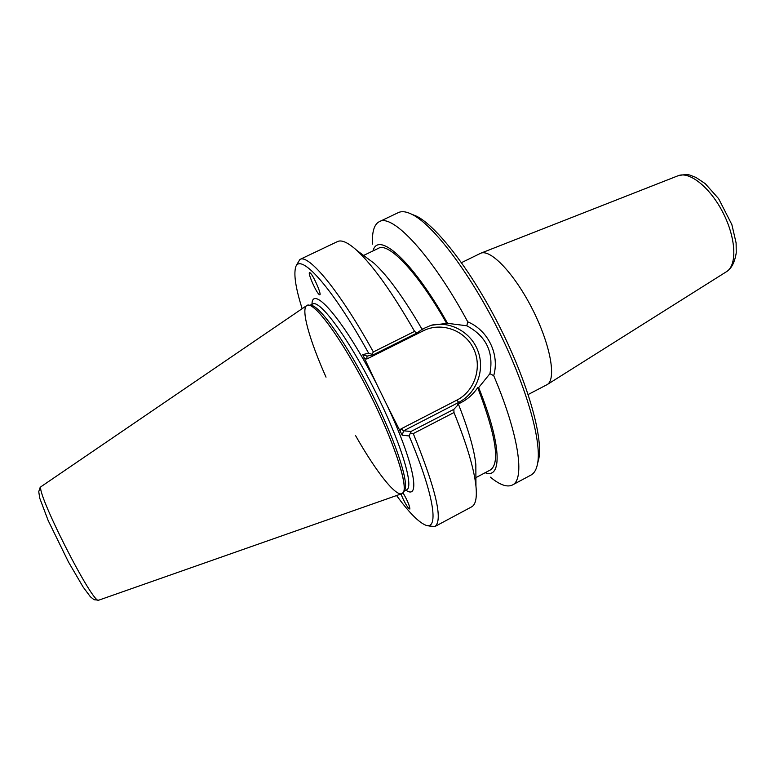 <?xml version="1.0" encoding="UTF-8"?>
<svg xmlns="http://www.w3.org/2000/svg" width="775" height="775" viewBox="0 0 775 775"><rect width="100%" height="100%" fill="white"/><g stroke="black" fill="none" stroke-linecap="round" stroke-linejoin="round"><path stroke-width="1.16" d="M403.029 492.832C407.418 500.437 409.704 505.842 409.888 509.039L408.764 508.536C406.119 505.174 403.523 500.34 400.975 494.014M319.6 291.739L319.939 293.212M319.184 294.51C316.006 292.359 306.958 271.366 309.777 272.655L310.116 272.848C313.265 274.854 322.429 296.137 319.571 294.733L319.184 294.51M461.493 262.647L480.791 253.212C490.74 248.843 514.774 274.127 532.59 309.496C550.512 344.817 556.615 379.159 547.198 384.584L528.163 394.523M537.637 463.295L538.916 458.238C542.907 436.025 527.3 381.358 499.42 326.265C471.588 271.143 436.819 226.164 416.572 216.206L411.738 214.239M363.892 358.031L366.788 359.028L367.04 356.103L373.434 354.727L368.658 353.255L362.719 354.592L376.592 383.945C344.701 321.228 312.025 283.359 311.996 304.313M366.788 359.028L423.295 330.809C441.314 321.664 464.767 330.102 473.525 348.605C482.544 366.963 474.852 391.017 456.921 400.103L400.995 428.904L403.62 430.803L458.693 402.409C476.373 393.39 485.043 370.644 478.194 351.608C471.529 332.494 450.546 320.598 431.239 325.238M405.964 490.207C421.058 500.931 414.053 462.714 387.423 406.071L402.196 435.192L409.123 435.957L410.973 431.481L403.62 430.803L402.196 435.192M422.036 329.23L431.152 325.267L447.572 323.33L466.812 325.781C486.196 336.166 493.898 352.141 489.916 373.676L478.65 387.607L477.72 387.655C473.322 394.126 467.897 399.028 461.425 402.38L457.608 404.347L458.5 404.347L453.83 409.355L410.973 431.481M373.434 354.727L416.785 333.085L422.113 329.375C403.823 297.949 387.839 275.929 374.16 263.326L365.461 256.835M372.543 244.096C371.952 233.12 373.724 225.932 377.88 222.541L379.285 221.679C392.363 213.203 431.966 255.304 467.761 321.848L466.812 325.781M379.285 221.679L398.272 212.641C401.77 210.955 406.381 211.556 412.106 214.423C432.702 224.556 468.352 270.785 496.988 327.496C525.673 384.187 541.764 440.297 537.705 462.898C536.629 469.204 534.372 473.263 530.943 475.085L512.401 485.014C507.121 487.533 499.778 484.908 490.352 477.148M489.916 373.676L493.714 375.672C499.807 354.562 488.153 330.305 467.761 321.848M493.714 375.672C519.037 435.124 525.111 479.628 512.401 485.014M447.572 323.33C412.532 260.817 378.016 230.495 373.027 250.916M416.785 333.085L414.577 331.38L373.347 351.947C339.702 290.983 308.537 253.667 299.915 259.46L296.767 264.633M414.577 331.38C392.237 292.398 372.969 265.379 356.762 250.354C348.014 242.507 341.591 239.582 337.503 241.568L299.915 259.46M302.124 308.692C296.292 290.102 293.987 276.956 295.227 269.254C297.474 249.502 330.198 283.737 368.658 353.255M373.347 351.947L372.116 354.146M409.123 435.957C435.269 497.55 439.435 532.793 424.254 524.491C417.318 520.926 408.096 511.277 396.587 495.564M428.885 525.993L434.92 526.525C443.232 520.422 436.015 489.442 413.269 433.593L453.995 412.532L453.83 409.355M410.711 433.06L413.269 433.593M434.92 526.525L471.607 506.869C475.637 504.748 477.09 497.841 475.957 486.148C474.077 468.739 466.753 444.201 453.995 412.532M387.423 406.071L376.592 383.945M404.23 490.875L404.782 489.984C409.142 481.924 394.669 438.437 370.799 391.288C346.987 344.11 320.55 306.668 311.472 305.398L310.426 305.311M355.628 435.715C375.778 471.21 395.87 497.104 402.157 493.578L403.523 492.028C407.882 483.949 393.187 439.968 368.997 392.198C344.875 344.4 318.167 306.474 309.08 305.205L306.852 305.476C300.613 308.934 309.554 340.244 326.023 377.154M306.852 305.476L307.026 305.379C313.904 300.845 342.618 339.915 368.997 392.198C395.453 444.433 409.888 490.72 402.157 493.578L98.89 600.121C94.008 607.174 33.383 487.514 41.317 486.477L306.852 305.476M485.16 472.721C502.374 479.473 501.696 444.288 478.65 387.607M446.729 323.553C418.132 272.829 388.682 242.003 378.529 248.271L363.591 255.45M475.908 477.632L490.546 469.863C500.224 462.975 495.952 435.579 477.72 387.655M475.898 475.308L475.831 464.448C474.29 449.858 468.517 429.825 458.5 404.347M677.757 175.877L678.125 175.731C689.576 170.975 710.481 187.744 723.23 213.125C736.114 238.438 737.219 265.215 726.601 271.618L547.198 384.584M367.059 356.103L362.719 354.592M423.295 330.809L422.637 328.929M456.921 400.103L458.693 402.409L461.425 402.38M400.995 428.904L400.045 431.84M310.01 305.282L312.703 303.974C319.717 299.402 348.256 337.852 374.286 389.428C400.394 440.965 414.48 486.816 406.681 489.829L404.017 491.234M480.791 253.212L678.125 175.731C684.344 174.423 688.481 174.307 690.544 175.363L695.902 177.407L705.211 183.636L718.609 198.652L731.862 224.595L736.105 242.924L736.25 252.815C734.739 262.26 731.523 268.528 726.601 271.618M416.572 216.206L412.106 214.423M538.916 458.238L537.705 462.898M311.472 305.398L309.08 305.205M404.782 489.984L403.523 492.028M98.803 600.15L94.066 599.734L90.355 596.74L83.138 587.043L68.442 561.943L48.137 520.461L39.738 498.17L38.75 491.689L40.038 487.707L41.337 486.458M374.16 263.326L356.762 250.354M475.831 464.448L475.957 486.148"/></g></svg>
